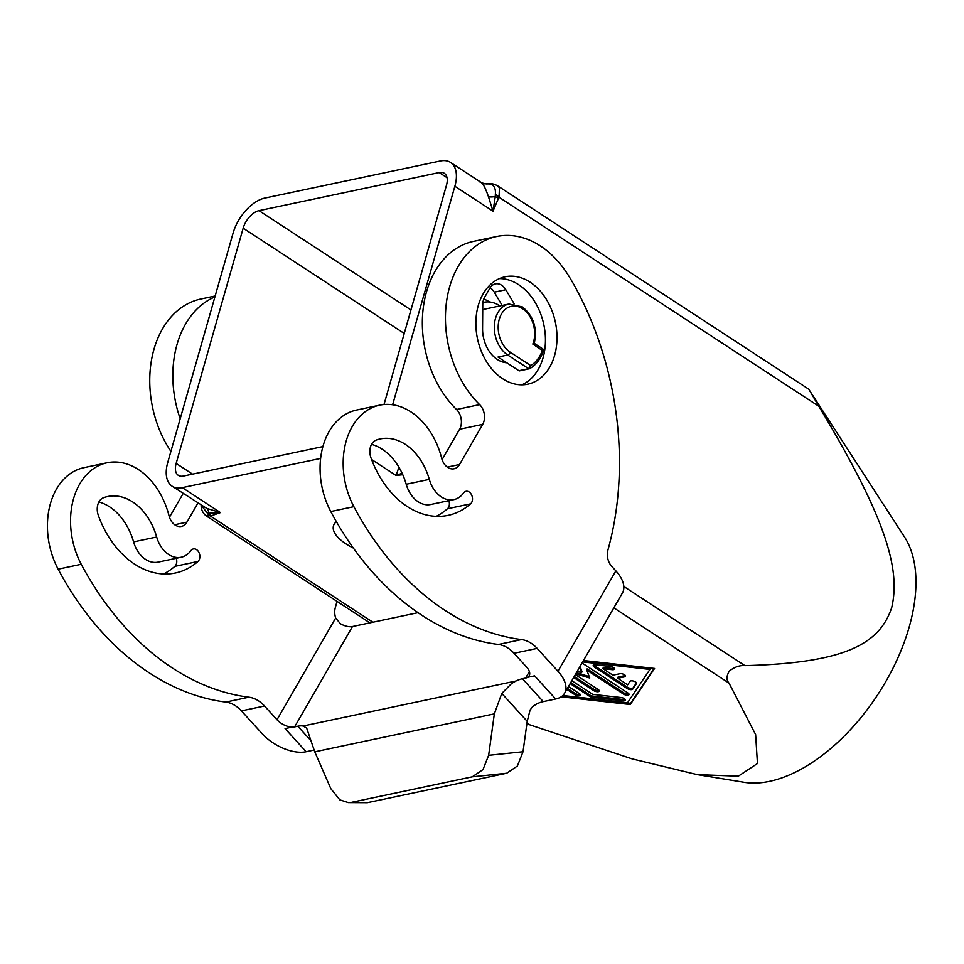 <?xml version="1.0" encoding="UTF-8"?>
<svg xmlns="http://www.w3.org/2000/svg" width="964" height="964" viewBox="0 0 964 964"><rect width="100%" height="100%" fill="white"/><g stroke="black" fill="none" stroke-linecap="round" stroke-linejoin="round"><path stroke-width="1.45" d="M522.44 678.752L525.621 678.078A13.725 7.351 -150 0 0 527.669 677.294L527.657 677.318A13.725 7.351 -150 0 0 529.176 675.8A13.725 7.351 -150 0 0 529.706 674.041A13.725 7.351 -150 0 0 526.525 666.992L514.041 653.279A34.716 25.184 78.1 0 0 498.412 644.47A274.415 199.042 -101.9 0 1 330.773 511.547A68.601 49.754 -101.9 0 1 356.572 410.049L379.671 405.169A68.601 49.754 78.1 0 0 353.872 506.666A274.415 199.042 78.1 0 0 521.524 639.578A34.716 25.184 -101.9 0 1 537.141 648.398L557.963 671.257A34.306 18.364 30 0 1 565.916 688.862A34.306 18.364 30 0 1 564.567 693.285A34.306 18.364 30 0 1 555.674 699.008L543.25 701.611L522.44 678.752A27.438 11.869 -42.3 0 0 516.005 681.006L511.679 683.428L501.786 693.429L527.212 721.349L530.092 710.01L532.694 706.516L536.827 703.877A27.438 11.869 137.7 0 1 543.25 701.611M564.567 693.285L622.467 592.884A34.306 18.364 -150 0 0 623.804 588.474A34.306 18.364 -150 0 0 615.851 570.869L611.682 566.302A13.725 9.953 -101.9 0 1 607.91 550.107A274.415 199.042 78.1 0 0 577.87 291.972A205.814 149.275 78.1 0 0 568.507 275.571A96.051 69.661 78.1 0 0 553.24 256.352A96.051 69.661 78.1 0 0 496.568 236.517A96.051 69.661 78.1 0 0 446.043 305.853A96.051 69.661 78.1 0 0 479.638 404.627A13.725 9.953 -101.9 0 1 482.699 424.365L459.551 464.515A13.725 9.953 -101.9 0 1 454.056 468.793A13.725 9.953 -101.9 0 1 441.657 458.189A68.601 49.754 78.1 0 0 433.848 437.909A68.601 49.754 78.1 0 0 379.671 405.169M442.078 459.623L459.599 429.245A13.725 9.953 78.1 0 0 456.526 409.507A96.051 69.661 -101.9 0 1 422.943 310.733A96.051 69.661 -101.9 0 1 473.469 241.398L496.568 236.517M483.771 299.069A41.163 29.86 -101.9 0 1 489.616 302.009M809.314 390.107L818.785 406.242C886.157 518.21 900.786 569.338 891.676 607.73C879.481 644.109 844.898 663.051 744.907 665.63C739.798 665.172 734.604 666.968 729.35 671.04C726.35 676.101 726.254 680.138 729.049 683.151L755.631 734.568L757.451 763.512L738.316 776.177L697.261 774.622L632.155 758.897L526.862 723.844M487.519 183.931L489.314 183.931A6.856 3.651 89.7 0 1 490.037 183.799C491.748 183.437 494.255 184.1 497.532 185.775L499.436 187.799L499.051 197.258L818.785 406.242M353.366 548.07A43.223 17.509 15.9 0 1 336.388 521.681M809.109 389.781L904.497 536.96A150.926 84.001 123.2 0 1 909.16 627.142A150.926 84.001 123.2 0 1 744.148 782.298L697.261 774.622M418.039 612.67L352.475 626.54A13.725 7.351 30 0 1 343.497 625.238A13.725 7.351 30 0 1 340.304 623.648L335.677 617.996L277.005 719.734L264.522 706.01A34.716 25.184 78.1 0 0 248.905 697.201A274.415 199.042 -101.9 0 1 81.253 564.277A68.601 49.754 -101.9 0 1 107.052 462.78A68.601 49.754 -101.9 0 1 161.229 495.52A68.601 49.754 -101.9 0 1 169.037 515.812A13.725 9.953 78.1 0 0 181.437 526.416A13.725 9.953 78.1 0 0 186.92 522.139L197.921 503.063M482.904 302.551A34.306 24.883 -101.9 0 1 483.928 302.298A34.306 24.883 -101.9 0 1 499.786 305.805L502.087 305.323L494.267 292.176A13.725 9.953 78.1 0 0 490.158 287.73M514.198 303.817L505.823 289.742A13.725 9.953 78.1 0 0 495.376 283.886A13.725 9.953 78.1 0 0 489.893 288.164L484.579 297.382A13.725 9.953 78.1 0 0 482.759 304.612L482.566 328.7A30.185 21.895 78.1 0 0 488.158 349.595A30.185 21.895 78.1 0 0 506.751 362.777L498.014 357.054L507.715 355.005L528.621 368.67A1.374 1 78.1 0 0 529.453 368.73L530.718 365.585L528.621 368.67L518.909 370.718L506.751 362.777M521.886 384.817A54.888 39.813 78.1 0 0 543.045 357.873A54.888 39.813 78.1 0 0 499.436 278.608M554.601 355.439A54.888 39.813 -101.9 0 1 527.778 384.19A54.888 39.813 -101.9 0 1 486.868 362.187A54.888 39.813 -101.9 0 1 478.264 305.54A54.888 39.813 -101.9 0 1 505.088 276.788A54.888 39.813 -101.9 0 1 545.998 298.792A54.888 39.813 -101.9 0 1 554.601 355.439M482.723 309.83A27.438 19.907 -101.9 0 1 485.35 309.01L508.908 304.034A27.438 19.907 78.1 0 0 495.496 318.409A27.438 19.907 78.1 0 0 507.715 355.005A2.747 1.53 123.2 0 0 509.221 354.029A2.747 1.53 123.2 0 0 510.245 352.209A24.703 17.918 -101.9 0 1 499.256 319.265A24.703 17.918 -101.9 0 1 522.621 308.769A24.703 17.918 -101.9 0 1 532.815 344.064L542.84 350.824M534.213 343.413L532.815 344.064M543.057 349.197L542.238 348.956L543.057 349.197L542.395 350.318A38.415 27.872 -101.9 0 1 530.718 365.585L510.245 352.209M519.729 370.791A1.374 1 -101.9 0 1 518.909 370.718M471.276 503.088A6.856 4.977 -101.9 0 1 470.577 503.859A89.182 64.684 -101.9 0 1 448.043 515.366A89.182 64.684 -101.9 0 1 370.971 457.828A13.725 9.953 78.1 0 1 370.477 446.935A13.725 9.953 78.1 0 1 376.129 440.126A54.888 39.813 -101.9 0 1 380.25 438.933A54.888 39.813 -101.9 0 1 429.305 479.385A27.438 19.907 78.1 0 0 453.839 499.617A27.438 19.907 78.1 0 0 463.576 492.978A6.856 4.977 -101.9 0 1 466.01 491.315A6.856 4.977 -101.9 0 1 471.685 495.122A6.856 4.977 -101.9 0 1 471.276 503.088M436.186 516.343A89.182 64.684 78.1 0 0 447.477 508.739A6.856 4.977 78.1 0 0 448.176 507.968A6.856 4.977 78.1 0 0 448.85 500.665M198.656 560.699A6.856 4.977 -101.9 0 1 197.957 561.47A89.182 64.684 -101.9 0 1 175.424 572.99A89.182 64.684 -101.9 0 1 98.352 515.439A13.725 9.953 78.1 0 1 97.858 504.558A13.725 9.953 78.1 0 1 103.51 497.749A54.888 39.813 -101.9 0 1 107.631 496.544A54.888 39.813 -101.9 0 1 156.686 537.008A27.438 19.907 78.1 0 0 181.208 557.24A27.438 19.907 78.1 0 0 190.956 550.601A6.856 4.977 -101.9 0 1 193.39 548.938A6.856 4.977 -101.9 0 1 199.066 552.746A6.856 4.977 -101.9 0 1 198.656 560.699M163.567 573.954A89.182 64.684 78.1 0 0 174.858 566.362A6.856 4.977 78.1 0 0 175.556 565.579A6.856 4.977 78.1 0 0 176.231 558.289M285.103 728.579L306.154 751.739A34.306 18.364 30 0 1 283.717 748.498A34.306 18.364 30 0 1 262.232 733.761L241.41 710.89L264.522 706.01M277.005 719.734A13.725 7.351 -150 0 0 285.609 725.627A13.725 7.351 -150 0 0 291.996 727.121L292.008 727.097A13.725 7.351 -150 0 0 294.586 726.904L297.78 726.229L310.589 740.292M348.317 802.59L367.344 802.687L348.317 802.59L339.834 799.855L330.833 788.673L314.758 751.824L494.339 713.866L501.786 693.429M314.758 751.824L306.612 727.965L303.033 726.025A27.438 11.869 -42.3 0 0 297.78 726.229M517.379 766.031L523.018 751.751L488.64 755.318L483 769.597L472.276 776.815L506.666 773.236L517.379 766.031M593.704 665.003A3.434 1.386 -164.1 0 0 594.511 665.726L627.528 687.308A3.434 1.386 -164.1 0 0 633.059 687.922L636.457 682.886M627.19 688.513L594.173 666.931A3.434 1.386 15.9 0 1 593.185 665.497A3.434 1.386 15.9 0 1 595.571 664.847L610.308 666.498A3.434 1.386 15.9 0 1 614.526 669.028A3.434 1.386 15.9 0 1 612.14 669.679L602.922 668.654L612.911 675.186L619.84 673.728A3.434 1.386 15.9 0 1 623.648 674.318A3.434 1.386 15.9 0 1 625.528 676.222A3.434 1.386 15.9 0 1 624.612 676.836L617.683 678.307L627.684 684.838L630.01 681.367A3.434 1.386 15.9 0 1 633.83 681.199A3.434 1.386 15.9 0 1 636.529 683.416A3.434 1.386 15.9 0 1 636.457 683.584L632.721 689.127A3.434 1.386 15.9 0 1 627.19 688.513L627.528 687.308M617.683 678.307L618.032 677.102L624.961 675.631A3.434 1.386 -164.1 0 0 625.347 675.511M602.922 668.654L603.259 667.45L612.477 668.474A3.434 1.386 -164.1 0 0 614.345 668.329M567.398 688.368L575.086 693.393A3.434 1.386 -164.1 0 0 580.171 694.345M568.471 686.513L579.364 693.622A3.434 1.386 15.9 0 1 580.352 695.056A3.434 1.386 15.9 0 1 578.171 695.731A3.434 1.386 15.9 0 1 574.737 694.598L566.796 689.405M562.819 695.514L627.54 702.732L649.953 669.426L650.29 668.221L583.328 660.75M649.953 669.426L582.654 661.919M562.578 695.731L630.637 703.322L654.134 668.401M583.461 660.509L654.58 668.45L630.287 704.527L561.168 696.815M630.287 704.527L630.637 703.322M570.748 682.56L589.835 695.032A3.434 1.386 -164.1 0 0 593.053 696.141L623.286 699.515A3.434 1.386 -164.1 0 0 625.142 699.358M571.821 680.705L592.727 694.369L621.117 697.538A3.434 1.386 15.9 0 1 625.323 700.069A3.434 1.386 15.9 0 1 622.937 700.72L592.703 697.346A3.434 1.386 15.9 0 1 589.486 696.249L570.146 683.609M581.81 663.377A3.434 1.386 15.9 0 1 584.039 664.304L628.07 693.092A3.434 1.386 15.9 0 1 629.058 694.514A3.434 1.386 15.9 0 1 626.877 695.189A3.434 1.386 15.9 0 1 623.455 694.068L586.787 670.101L589.739 678.017L575.761 673.872M586.787 670.101L587.124 668.896L623.792 692.863A3.434 1.386 -164.1 0 0 628.877 693.815M580.051 666.425L581.943 671.498L581.605 672.703L579.569 667.257M577.195 671.39L581.605 672.703M574.267 676.475L594.029 689.393A3.434 1.386 -164.1 0 0 599.114 690.345M575.339 674.607L598.307 689.621A3.434 1.386 15.9 0 1 599.295 691.043A3.434 1.386 15.9 0 1 597.114 691.718A3.434 1.386 15.9 0 1 593.679 690.598L573.664 677.511M576.4 672.751L589.185 676.547M320.602 458.418L182.292 487.651A34.306 19.087 123.2 0 1 172.11 486.193A34.306 19.087 123.2 0 1 167.772 462.371L233.071 233.143A34.306 19.087 123.2 0 1 264.763 198.102L440.355 160.988A34.306 19.087 123.2 0 1 450.525 162.434A34.306 19.087 123.2 0 1 454.863 186.269L392.625 404.772M488.64 755.318L494.339 713.866M351.824 802.265L472.276 776.815M527.212 721.349L523.018 751.751M314.011 750.064L306.166 751.727M367.344 802.687L506.666 773.236M306.154 751.739L285.067 728.591L291.996 727.121M527.657 677.318L534.586 675.848L555.674 699.008M453.839 499.617L430.727 504.497A27.438 19.907 -101.9 0 1 406.206 484.265A54.888 39.813 78.1 0 0 371.538 444.344M107.052 462.78L83.952 467.661A68.601 49.754 78.1 0 0 58.141 569.17A274.415 199.042 78.1 0 0 225.793 702.081A34.716 25.184 -101.9 0 1 241.41 710.89M183.184 493.435L169.459 517.234M215.165 295.996L200.849 299.021A96.051 69.661 78.1 0 0 170.905 451.405M181.208 557.24L158.108 562.12A27.438 19.907 -101.9 0 1 133.586 541.889A54.888 39.813 78.1 0 0 98.918 501.955M336.99 601.355A274.415 199.042 -101.9 0 1 335.291 607.718A13.725 9.953 78.1 0 0 335.677 617.996M180.196 418.774A96.051 69.661 -101.9 0 1 214.9 296.96M519.536 370.863L529.453 368.73M504.847 361.536A30.185 21.895 -101.9 0 1 503.859 362.344M372.887 622.214L210.622 516.162A6.856 5.868 -121.1 0 1 207.224 513.005L208.851 513.246A13.725 7.351 114.2 0 0 206.67 508.365L220.455 512.595L208.851 513.246A6.856 5.495 69.5 0 0 211.465 515.74L206.188 515.861L369.887 622.852M322.88 446.597L183.413 476.071A17.147 9.544 123.2 0 1 178.328 475.348A17.147 9.544 123.2 0 1 176.159 463.431L243.169 228.179A17.147 9.544 123.2 0 1 259.015 210.658L439.223 172.568A17.147 9.544 123.2 0 1 444.32 173.291A17.147 9.544 123.2 0 1 446.489 185.208L384.009 404.519M480.096 182.208C482.349 182.172 485.145 187.028 488.483 196.777L493.038 211.212L498.352 198.548A6.856 3.326 -156.2 0 0 495.267 196.56L493.038 211.212L454.863 186.269M487.82 183.895L487.447 183.931A13.725 13.376 -93.4 0 0 487.989 183.883L487.989 183.883A6.856 4.338 -95.3 0 1 488.037 183.883A6.856 4.338 -95.3 0 1 488.459 183.871M489.314 183.931C493.917 184.727 495.93 188.233 495.351 194.439A6.856 3.772 31.9 0 1 499.051 197.258L498.352 198.548M488.483 196.777A13.725 5.025 162.4 0 0 495.267 196.56L495.351 194.439M487.447 183.931A13.725 13.376 -93.4 0 1 486.35 183.943M207.224 513.005L201.127 505.16M402.108 473.264L396.047 475.481L371.598 459.503M398.963 467.311L398.759 467.769A13.725 9.736 -146.8 0 1 399.325 467.926M398.759 467.769L396.047 475.481L402.771 474.734M206.682 508.353L172.11 486.193M353.872 506.666L330.773 511.547M479.638 404.627L456.526 409.507M613.839 607.85L729.049 683.151M470.577 503.859L447.477 508.739M197.957 561.47L174.858 566.362M294.586 726.904L352.475 626.54M529.369 671.571L525.621 678.078M594.173 666.931L594.511 665.726M632.721 689.127L633.059 687.922M624.612 676.836L624.961 675.631M612.14 669.679L612.477 668.474M574.737 694.598L575.086 693.393M589.486 696.249L589.835 695.032M592.703 697.346L593.053 696.141M622.937 700.72L623.286 699.515M623.455 694.068L623.792 692.863M593.679 690.598L594.029 689.393M211.465 515.74L220.455 512.595L182.292 487.651M530.369 725.145L526.995 722.94M537.141 648.398L514.041 653.279M516.005 681.006L303.033 726.025M615.851 570.869L557.963 671.257M406.206 484.265L429.305 479.385M133.586 541.889L156.686 537.008M505.823 289.742L494.267 292.176M174.689 524.729L186.92 522.139M58.141 569.17L81.253 564.277M225.793 702.081L248.905 697.201M439.223 172.568L447.019 177.665M259.015 210.658L410.953 309.95M243.169 228.179L404.253 333.46M176.159 463.431L192.547 474.143M744.907 665.63L623.816 586.486M459.599 429.245L482.699 424.365M459.551 464.515L447.308 467.106M521.524 639.578L498.412 644.47M483.928 302.298L482.904 302.515M508.908 304.034L522.271 306.865C533.526 315.891 537.526 328.049 534.261 343.353M529.826 368.585C536.141 364.91 540.696 358.897 543.491 350.583L542.925 348.992L534.261 343.329M501.629 361.669L504.22 361.114M490.037 183.799L488.037 183.883M497.532 185.775L808.663 389.131M206.188 515.861C202.729 513.185 201.03 509.45 201.102 504.642M487.989 183.883C482.964 183.606 486.892 184.642 481.144 182.449L450.525 162.434"/></g></svg>
